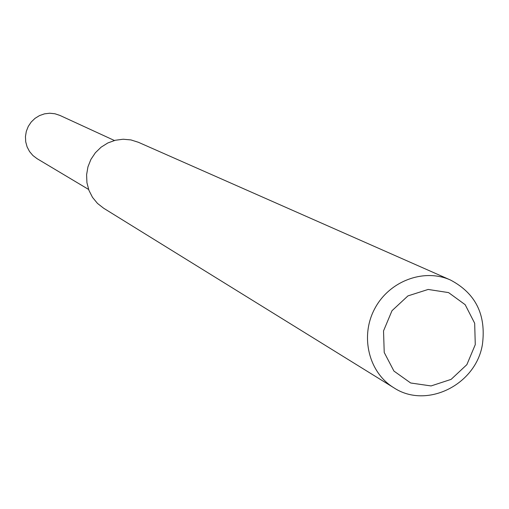 <?xml version="1.0" encoding="UTF-8"?>
<svg xmlns="http://www.w3.org/2000/svg" width="509" height="509" viewBox="0 0 509 509"><rect width="100%" height="100%" fill="white"/><g stroke="black" fill="none" stroke-linecap="round" stroke-linejoin="round"><path stroke-width="0.76" d="M393.724 387.693L103.62 208.213L97.473 203.403L92.504 197.358L88.935 190.341L86.931 182.68L86.6 174.727L87.949 166.844L90.92 159.4L95.38 152.738L101.113 147.171L107.863 142.946L115.314 140.261L123.114 139.237L130.915 139.918L138.359 142.272L450.452 280.007C475.578 293.254 486.241 314.67 482.449 344.249C476.144 384.861 426.383 409.484 393.724 387.693C368.764 372.505 359.914 336.455 374.649 308.861C389.073 281.102 423.806 268.014 450.452 280.007M475.272 344.638L466.868 364.648L451.114 379.377L431.072 385.937L410.668 382.991L393.934 371.067L384.225 352.483L383.525 330.926L391.994 310.713L407.938 295.901L428.152 289.449L448.582 292.605L465.169 304.687L474.674 323.253L475.272 344.638M88.611 189.456L37.074 158.674L32.92 155.525L29.547 151.542L27.104 146.904L25.717 141.826L25.45 136.552L26.315 131.328L28.275 126.397L31.227 121.995L35.051 118.33L39.549 115.568L44.518 113.844L49.723 113.227L54.921 113.761L59.871 115.403L114.404 140.497"/></g></svg>
